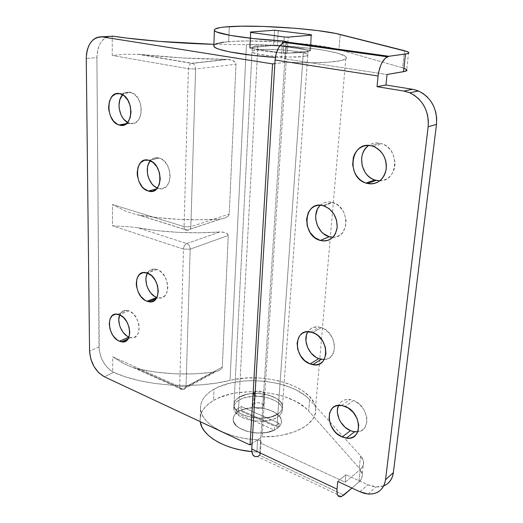 <?xml version="1.0" encoding="UTF-8"?>
<svg xmlns="http://www.w3.org/2000/svg" width="523" height="523" viewBox="0 0 523 523"><rect width="100%" height="100%" fill="white"/><g stroke="black" fill="none" stroke-linecap="round" stroke-linejoin="round"><path stroke-width="0.39" stroke-dasharray="2.62 1.96" d="M239.031 400.128C251.537 391.877 281.688 397.944 282.27 409.078C282.577 412.046 281.047 414.674 277.674 416.975L276.85 428.703C280.21 426.356 281.74 423.669 281.433 420.649C280.877 409.3 250.877 403.148 238.423 411.588L239.031 400.128L242.28 398.552L246.104 397.356L254.871 396.257L259.5 396.382L268.449 397.97L275.909 401.134L278.733 403.187L280.792 405.449L282.002 407.848L282.302 410.294L281.668 412.693L280.112 414.948L277.674 416.975L274.451 418.681L270.561 420.002L261.415 421.244L251.707 420.492L243.038 417.864L239.541 415.981L236.788 413.811L234.886 411.457L233.899 409.006L233.853 406.554L234.729 404.201L236.481 402.037L239.031 400.128L238.423 411.588L241.659 409.973L249.687 407.953L258.8 407.737L267.698 409.346L275.124 412.562L277.929 414.641L279.968 416.949L281.171 419.394L281.466 421.884L280.831 424.336L279.275 426.637L276.85 428.703L273.64 430.449L265.383 432.691L255.806 432.959L246.477 431.214L238.906 427.749L236.174 425.539L234.284 423.14L233.304 420.642L233.258 418.152L234.134 415.752L235.88 413.536L238.423 411.588C234.709 413.928 232.97 416.713 233.199 419.943C233.101 431.298 264.841 437.836 276.85 428.703L277.674 416.975C265.625 425.918 233.703 419.453 233.794 408.319C233.559 405.142 235.304 402.416 239.031 400.128M379.868 180.788C397.846 181.586 400.232 149.428 382.267 143.845L379.973 143.191L371.147 145.754L379.973 143.191L376.665 142.884L373.429 143.315L370.389 144.459L367.656 146.263M332.981 237.207C349.946 238.279 350.05 206.853 332.837 202.525L332.197 202.342L323.168 205.644L332.197 202.342L329.189 201.917L326.26 202.172L323.508 203.094L321.05 204.65L317.356 209.363M324.208 359.53C339.107 359.661 336.858 332.242 321.41 327.62L312.682 332.53L321.41 327.62L318.579 326.927L313.231 327.437L310.917 328.607L307.452 332.543M353.535 400.5L345.232 406.456L353.535 400.5L350.619 399.637L345.095 399.794L342.702 400.788L340.669 402.35L338.571 405.371C340.872 400.886 344.703 398.944 350.077 399.546L353.535 400.5C368.427 405.652 371.722 430.815 357.778 431.789L361.308 430.664L363.407 429.154L365.067 427.121L366.845 421.786L366.878 418.701L366.335 415.491L363.616 409.208L359.105 403.939L353.535 400.5M309.623 399.69L308.675 411.039C291.782 390.91 238.527 385.209 213.528 400.5L214.005 389.223C239.103 374.272 292.605 379.933 309.623 399.69L360.595 455.801L363.603 461.606C364.001 464.548 362.884 467.17 360.236 469.471L345.134 482.239L345.912 474.675L337.78 481.461L345.912 474.675L345.134 482.239L260.441 443.053L284.891 58.838L285.643 58.524L281.439 57.785L282.342 43.389L281.439 57.785L285.179 58.295L285.65 58.609L284.891 58.838L387.027 74.488L284.891 58.838L259.663 455.304L343.814 495.091L259.663 455.304L260.376 454.016C260.068 452.872 258.905 452.199 256.885 452.003L259.467 452.768L260.362 454.324L259.663 455.304L260.441 443.053L345.134 482.239L360.236 469.471L358.863 482.069L360.236 469.471L362.779 466.392L363.688 462.92L363.511 461.116L361.949 457.527L360.595 455.801L359.255 468.144L308.675 411.039L305.099 407.554L295.809 401.383L284.231 396.545L277.805 394.708L264.174 392.302L250.138 391.681L236.501 392.884L230.074 394.159L218.496 397.99L213.528 400.5L208.997 403.54L205.31 406.933L202.538 410.627L200.767 414.569L200.106 420.76C199.714 412.745 204.186 405.992 213.528 400.5L214.005 389.223L209.455 392.191L205.748 395.519L202.97 399.134L201.198 402.991L200.479 407.025L200.865 411.15L202.381 415.295L205.016 419.374L208.742 423.303L213.515 426.984L219.242 430.351L225.818 433.305L233.114 435.783L240.966 437.725L249.203 439.078L257.643 439.804C227.185 438.62 201.087 423.708 200.531 409.064C200.132 401.2 204.624 394.59 214.005 389.223L218.993 386.765L230.623 383.032L243.829 380.986L250.779 380.633L264.88 381.26L278.576 383.64L291.095 387.648L296.678 390.21L306.02 396.271L309.623 399.69L308.675 411.039L359.255 468.144L360.595 455.801L309.623 399.69M223.537 42.245L234.278 41.31L247.444 40.944L278.432 41.801L294.508 42.951L316.866 45.436L329.346 47.462L338.924 49.665L340.192 34.466L338.924 49.665C317.892 43.435 256.898 39.088 228.649 41.696L229.29 26.627L228.649 41.696C220.013 42.441 215.084 43.618 213.868 45.233L214.397 44.69M362.23 474.054C362.622 477.048 361.498 479.722 358.863 482.069L351.953 488.044L358.863 482.069L361.4 478.931L362.315 475.394L362.145 473.557L360.602 469.902L359.255 468.144L362.23 474.054L363.603 461.606M404.397 68.415L402.645 67.853L404.508 50.692L402.645 67.853L341.369 50.365L402.645 67.853L406.717 69.651L408.626 52.274M275.346 57.399L281.439 57.785L275.346 57.399M285.924 42.579L284.891 58.838L285.924 42.579M387.909 483.409L384.64 485.501M383.725 485.893L380.842 486.697L376.678 486.959L372.298 486.279L367.878 484.71L345.912 474.675L367.878 484.71L376.017 486.913L383.725 485.893M379.41 180.788L382.64 180.461L385.713 179.422L388.504 177.702L390.903 175.362L392.819 172.485L394.172 169.191L394.898 165.601L394.976 161.855L393.165 154.507L391.354 151.193L389.027 148.303L386.275 145.95L383.215 144.224L379.973 143.191C375.86 142.419 372.115 143.171 368.728 145.453M332.216 237.187L335.145 237.024L337.917 236.187L340.434 234.709L342.578 232.643L345.455 227.067L346.082 220.301L344.337 213.41L342.643 210.259L337.963 205.179L332.197 202.342C327.66 201.296 323.73 202.251 320.403 205.212M321.54 359.386L326.908 359.04L329.268 357.941L331.281 356.268L333.975 351.463L334.537 345.363L332.87 338.911L329.235 333.125L324.201 328.921L319.475 327.084C314.473 326.234 310.629 327.777 307.942 331.7M251.818 451.637L256.885 452.003L257.643 439.804C259.676 440 260.846 440.66 261.154 441.785L260.441 443.053L261.147 442.085L260.794 441.026L257.643 439.804L256.885 452.003L251.818 451.637M258.009 456.239L255.015 456.579M359.916 491.744L367.878 484.71L359.916 491.744M287.833 42.847L287.16 53.313L310.538 50.718L309.812 50.234L277.334 45.566L273.666 45.409L249.634 47.737L250.125 48.221L250.916 32.433L250.125 48.221L249.634 47.737L273.666 45.409L277.334 45.566L309.812 50.234L310.538 50.718L287.16 53.313L283.25 53.156L250.125 48.221L283.25 53.156L284.264 36.976L283.25 53.156L287.16 53.313L287.879 42.147M310.538 50.718L311.682 35.119L310.538 50.718L309.812 50.234L310.943 34.695L309.812 50.234L306.439 49.744L308.243 50.973C308.309 51.679 306.674 52.228 303.333 52.62L289.611 53.039L279.805 52.64C266.697 51.731 257.898 50.424 253.407 48.711L252.158 47.495C252.478 46.815 254.381 46.305 257.865 45.965L257.662 49.79C271.627 48.168 306.445 51.45 307.851 54.601C308.4 55.445 306.798 56.105 303.052 56.569L277.883 414.026C281.263 411.738 282.793 409.117 282.479 406.168C281.897 395.087 251.7 389.04 239.188 397.245L246.261 394.492L250.517 393.721L259.683 393.525L268.632 395.113L276.111 398.265L278.936 400.304L281.001 402.553L282.211 404.946L282.512 407.378L281.877 409.764L280.321 412.013L277.883 414.026L270.764 417.027L261.605 418.269L251.883 417.511L243.202 414.896L239.697 413.02L236.945 410.862L235.043 408.515L234.049 406.077L234.003 403.638L234.873 401.298L236.631 399.141L239.188 397.245C235.455 399.52 233.709 402.233 233.944 405.39C233.859 416.471 265.821 422.917 277.883 414.026L303.052 56.569L289.984 57.046L273.274 56.17L258.99 54.248L253.413 52.725L252.164 51.993L251.994 51.306L252.897 50.692L257.662 49.79L265.645 49.397L280.969 49.842L291.311 50.764L303.418 52.764L307.465 54.242L307.962 54.941L307.387 55.582L303.052 56.569C289.683 58.445 252.361 54.902 252.008 51.79C251.602 50.894 253.485 50.228 257.662 49.79L238.625 407.783L236.553 409.287L236.35 413.105C234.036 415.151 232.99 417.432 233.199 419.943C233.173 430.351 260.748 437.346 274.372 430.115L274.647 426.206L277.125 424.807L277.883 414.026C265.821 422.917 233.859 416.471 233.944 405.39C233.709 402.233 235.455 399.52 239.188 397.245C251.7 389.04 281.897 395.087 282.479 406.168C282.793 409.117 281.263 411.738 277.883 414.026L277.125 424.807L274.647 426.206L236.553 409.287L241.136 406.489L279.112 423.212L277.125 424.807L279.112 423.212L278.837 427.095C280.818 425.101 281.688 422.95 281.433 420.649C280.871 410.182 254.649 403.664 240.926 410.28L241.136 406.489L238.625 407.783L239.188 397.245L236.631 399.141L234.873 401.298L234.003 403.638L234.049 406.077L235.043 408.515L236.945 410.862L239.697 413.02L243.202 414.896L251.883 417.511L261.605 418.269L266.351 417.89L274.66 415.72L277.883 414.026L280.321 412.013L281.877 409.764L282.512 407.378L282.211 404.946L281.001 402.553L278.936 400.304L276.111 398.265L272.633 396.512L264.265 394.107L259.683 393.525L250.517 393.721L246.261 394.492L239.188 397.245C235.455 399.52 233.709 402.233 233.944 405.39C233.859 416.471 265.821 422.917 277.883 414.026L303.333 52.62L277.883 414.026C281.263 411.738 282.793 409.117 282.479 406.168C281.897 395.087 251.7 389.04 239.188 397.245L257.865 45.965L271.306 45.638L280.563 46.031C292.795 46.854 301.418 48.09 306.439 49.744L296.227 47.573L280.563 46.031L306.439 49.744L307.746 50.371L308.243 50.973L289.611 53.039L303.333 52.62L307.073 51.914L308.243 50.973L310.538 50.718L289.611 53.039L284.78 52.901L279.805 52.64L253.407 48.711L260.042 50.437L267.057 51.483L283.25 53.156L289.611 53.039L287.16 53.313L288.199 37.146L287.16 53.313L283.25 53.156L250.125 48.221L250.916 32.433L250.125 48.221L253.407 48.711L252.158 47.495L271.306 45.638L257.865 45.965L253.818 46.606L252.158 47.495L271.306 45.638L280.563 46.031L277.334 45.566L278.256 30.393L277.334 45.566L273.666 45.409L274.568 30.223L273.666 45.409L271.306 45.638L273.666 45.409L274.568 30.223L273.666 45.409L277.334 45.566L309.812 50.234L310.943 34.695L309.812 50.234L310.538 50.718L311.682 35.119L310.538 50.718M249.634 47.737L250.425 32.014L249.634 47.737L252.158 47.495L249.634 47.737L250.125 48.221L249.634 47.737L250.425 32.014L249.634 47.737M341.591 496.53L257.257 456.507L259.663 455.304M130.155 92.218L119.741 93.65L130.155 92.218L125.866 92.538L122.611 94.774C124.749 92.545 127.266 91.688 130.155 92.218L131.227 92.512C145.139 96.461 143.662 127.455 129.992 123.336L134.267 123.153L137.935 120.63L140.432 116.132L141.36 110.333L140.55 104.123L138.124 98.487L134.463 94.303L130.155 92.218M125.782 124.075L129.992 123.336L125.782 124.075M158.874 157.966L148.793 160.254L158.874 157.966L154.448 158.005L152.448 158.914L150.317 160.79C152.644 158.136 155.494 157.194 158.874 157.966L159.247 158.07C174.002 161.77 172.897 193.347 158.41 188.404L162.771 188.483L166.589 186.253L169.21 182.017L170.223 176.401L169.459 170.276L167.02 164.608L163.294 160.28L158.874 157.966M156.704 188.836L158.364 188.398L156.704 188.836M157.011 269.515L147.349 273.084L157.011 269.515L154.854 269.025L150.872 269.718L149.199 270.868L147.447 273.117C149.395 269.822 152.206 268.515 155.874 269.188L157.011 269.515C170.374 273.529 171.237 301.294 158.057 297.796L160.751 297.888L164.392 296.227L166.889 292.612L167.85 287.565L167.118 281.877L164.784 276.432L161.228 272.091L157.011 269.515M128.985 310.878L119.434 314.774L128.985 310.878L126.984 310.329L123.291 310.825L121.748 311.839L119.675 314.872C121.231 311.362 123.781 309.871 127.324 310.387L128.985 310.878C141.079 315.023 142.701 340.447 130.835 337.629L134.548 337.25L137.425 334.844L139.02 330.758L139.066 325.62L138.497 322.894L136.281 317.69L132.934 313.46L128.985 310.878M128.972 337.093L130.835 337.629L128.972 337.093M315.546 407.947C318.494 423.015 293.926 437.509 262.069 436.862L286.107 62.224L274.863 63.629L286.107 62.224L262.069 436.862L252.079 443.596L262.069 436.862L275.647 436.156L282.08 435.182L293.776 432.063L303.373 427.592L307.23 424.938L312.826 419.008L314.519 415.818L315.461 412.536L315.663 409.215L315.127 405.894L313.878 402.612L309.387 396.329L302.484 390.648L298.254 388.112L288.513 383.771L277.445 380.541L265.553 378.534L259.454 378.018L247.281 377.979L235.559 379.273L215.888 383.156L200.76 384.876L185.057 385.484L169.236 384.961L153.762 383.307L139.072 380.587L125.598 376.887L113.687 372.337L104.352 376.769L113.687 372.337C142.903 385.909 193.909 389.472 230.028 380.404L246.431 44.632L213.907 44.331L246.431 44.632C284.728 43.978 341.617 50.633 345.938 56.863C350.521 61.269 323.207 64.126 286.107 62.224L309.23 62.819L328.333 62.23L341.061 60.583L345.357 59.034L346.193 58.151L346.174 57.223L345.304 56.262L338.021 53.268L324.731 50.385L313.329 48.665L279.883 45.534L246.431 44.632L230.028 380.404C263.997 371.487 313.323 386.275 315.546 407.947L345.938 56.863M112.223 36.107C102.691 36.839 97.579 43.991 96.899 57.556L86.256 58.524L96.899 57.556L98.997 346.971C99.788 358.072 104.365 366.368 112.72 371.853L112.693 356.836L179.696 386.759L186.038 386.628L179.696 386.759C179.742 388.661 180.461 389.53 181.847 389.374L182.586 389.099L181.847 389.374C180.461 389.53 179.742 388.661 179.696 386.759L183.462 249.111C183.73 246.34 184.828 244.483 186.757 243.541C184.828 244.483 183.73 246.34 183.462 249.111L190.176 249.144L183.462 249.111L112.504 225.825L183.462 249.111L179.696 386.759L112.693 356.836L123.944 363.675L130.201 366.512L136.856 368.63L182.586 389.099L213.953 372.147L194.693 373.834L174.819 373.801L155.246 372.043L136.856 368.63L183.436 389.347C185.005 389.432 185.874 388.53 186.038 386.628C185.874 388.53 185.005 389.432 183.436 389.347L182.586 389.099L213.953 372.147L217.627 371.193L219.941 370.023L221.87 368.244L222.295 367.074L186.038 386.628L190.176 249.144L228.25 235.487L222.295 367.074L186.038 386.628L190.176 249.144C190.039 246.372 188.895 244.509 186.757 243.541L138.098 227.851L157.606 230.682L178.376 232.362L199.433 232.8L219.817 231.99L186.757 243.541C188.895 244.509 190.039 246.372 190.176 249.144L228.25 235.487L227.074 233.441L224.877 232.441L219.817 231.99L186.757 243.541L138.098 227.851L131.038 226.904L112.504 225.825L112.471 204.532L184.076 226.649L190.849 226.707L184.076 226.649C184.181 229.237 185.149 230.408 186.992 230.159L186.992 230.159C185.149 230.408 184.181 229.237 184.076 226.649L188.391 68.742C188.613 65.95 189.627 64.152 191.425 63.335L191.915 63.231L191.425 63.335C189.627 64.152 188.613 65.95 188.391 68.742L195.589 69.01L188.391 68.742L112.255 55.484L188.391 68.742L184.076 226.649L112.471 204.532L124.454 210.606L131.116 213.109L138.216 214.901L187.136 230.113L220.353 219.098L199.871 219.817L178.703 219.34L157.828 217.673L138.216 214.901L187.306 230.166C189.391 230.44 190.575 229.29 190.849 226.707L195.589 69.01C195.51 66.218 194.471 64.342 192.477 63.381L139.634 54.399L182.749 57.942L227.034 59.361L192.477 63.381C194.471 64.342 195.51 66.218 195.589 69.01L236.01 64.224L229.224 214.09L190.849 226.707C190.575 229.29 189.391 230.44 187.306 230.166L220.353 219.098L224.256 218.333L227.832 216.417L229.224 214.09L190.849 226.707L195.589 69.01L236.01 64.224L235.657 62.819L232.428 60.367L227.034 59.361L191.915 63.231L139.634 54.399L124.971 54.255L112.255 55.484L112.223 36.107L112.255 55.484L124.971 54.255L139.634 54.399C167.994 57.452 197.132 59.112 227.034 59.361L229.793 59.622L233.657 60.962L235.657 62.819L236.01 64.224L229.224 214.09L228.767 215.384L226.714 217.222L222.961 218.699L220.353 219.098C192.203 220.798 164.823 219.399 138.216 214.901L131.116 213.109L124.454 210.606L112.471 204.532L112.504 225.825L131.038 226.904L138.098 227.851C164.562 232.46 191.804 233.84 219.817 231.99L222.406 232.003L226.034 232.859L227.917 234.297L228.25 235.487L222.295 367.074L221.87 368.244L219.941 370.023L213.953 372.147C187.482 375.494 161.784 374.324 136.856 368.63L130.201 366.512L123.944 363.675L112.693 356.836L112.72 371.853L113.687 372.337L109.993 370.042L105.045 364.799L101.312 358.013L99.278 350.6L96.899 57.556L97.971 49.005L99.337 45.233L101.201 41.971L103.508 39.343L106.176 37.44L109.117 36.349M127.638 122.441L129.992 123.336L127.638 122.441M157.377 188.058L158.364 188.398L157.377 188.058M98.997 346.971L89.557 351.09L98.997 346.971M278.837 427.095L240.926 410.28L247.928 408.228L256.009 407.607L260.16 407.862L268.109 409.47L274.804 412.372L279.452 416.249L280.799 418.42L281.433 420.655L281.315 422.898L280.446 425.062L278.837 427.095L240.926 410.28L241.136 406.489L279.112 423.212L278.837 427.095M236.553 409.287L236.35 413.105L274.372 430.115L274.647 426.206L236.553 409.287M274.372 430.115L267.22 432.384L258.748 433.096L254.368 432.828L246.045 431.083L239.22 427.951L236.651 425.997L233.585 421.636L233.166 419.374L233.506 417.151L234.579 415.04L236.35 413.105L274.372 430.115M254.551 391.897C259.238 390.387 262.553 391.041 264.501 393.871L263.396 395.643L262.651 407.417L263.749 405.606C261.814 402.723 258.519 402.056 253.858 403.606L254.551 391.897L253.596 392.819L253.452 393.884L254.786 395.408L257.545 396.382L260.781 396.473L263.396 395.643L264.501 394.192L263.736 392.603L261.376 391.413L257.159 391.086L254.551 391.897L253.858 403.606L257.493 402.697L260.644 403.102L263.448 404.828L263.585 406.469L261.912 407.796L257.898 408.319L254.878 407.607L253.001 406.188L252.903 404.547L253.858 403.606L252.72 405.43C254.655 408.332 257.97 408.993 262.651 407.417L263.396 395.643C258.695 397.179 255.368 396.526 253.42 393.682L254.551 391.897M284.264 36.976L283.25 53.156L284.264 36.976M278.256 30.393L277.334 45.566L278.256 30.393M239.188 397.245L236.631 399.141L234.873 401.298L234.003 403.638L234.049 406.077L235.043 408.515L236.945 410.862L239.697 413.02L243.202 414.896L251.883 417.511L261.605 418.269L270.764 417.027L277.883 414.026L280.321 412.013L281.877 409.764L282.512 407.378L282.211 404.946L281.001 402.553L278.936 400.304L276.111 398.265L268.632 395.113L259.683 393.525L250.517 393.721L246.261 394.492L239.188 397.245M282.27 409.078L307.851 54.601M373.468 146.42L382.267 143.845M323.809 205.827L332.837 202.525M285.643 58.524L286.722 41.709M200.531 409.064L200.106 420.76M261.154 441.785L260.376 454.016M368.12 494.032L376.017 486.913M341.754 405.475L350.077 399.546M310.727 331.974L319.475 327.084M233.794 408.319L252.008 51.79M250.445 32.047L249.661 47.776L250.445 32.047M120.813 93.95L131.227 92.512M149.166 160.365L159.247 158.07M156.671 188.868L158.41 188.404M156.266 298.522L158.057 297.796M128.102 338.839L130.835 337.629M133.287 367.623L181.847 389.374L183.436 389.347L215.947 371.748M137.536 214.77L186.992 230.159L220.745 219.065M137.327 54.189L191.425 63.335L228.335 59.426M117.767 314.271L127.324 310.387M146.211 272.751L155.874 269.188M126.344 123.67L129.312 123.153M264.501 393.871L263.749 405.606M252.21 47.887L233.944 405.39M308.132 50.724L282.479 406.168M253.42 393.682L252.72 405.43"/><path stroke-width="0.78" d="M367.656 146.263L365.342 148.656L363.518 151.546L362.256 154.815L361.596 158.345L362.151 165.641L365.1 172.368L367.342 175.205L370.003 177.545L372.971 179.297L376.148 180.389L367.394 183.495L365.93 183.076C345.84 177.336 350.534 140.739 371.147 145.754L373.468 146.42C382.771 150.977 386.974 158.783 386.092 169.844C383.294 180.226 377.063 184.776 367.394 183.495L376.148 180.389L379.868 180.788L377.037 182.534L373.945 183.586L370.689 183.906L367.394 183.495L364.191 182.377L361.19 180.592L358.503 178.212L356.235 175.329L354.457 172.054L352.639 164.797L353.313 157.515L354.581 154.2L356.411 151.271L358.739 148.846L361.491 147.022L364.551 145.871L367.813 145.44L371.147 145.754L374.429 146.813L377.514 148.571L380.299 150.964L382.653 153.906L384.49 157.273L385.732 160.927L386.334 164.732L386.268 168.537L385.549 172.178L384.189 175.519L382.267 178.428L379.848 180.795M317.356 209.363L315.702 215.587L315.722 218.98L317.441 225.688L321.161 231.486L323.613 233.774L329.242 236.677L320.292 240.436C300.954 235.795 303.556 199.891 323.168 205.644L328.98 208.533L333.713 213.704L336.603 220.34L337.198 227.407L335.413 233.781L333.713 236.389L331.556 238.481L329.026 239.965L326.234 240.802L323.286 240.959L320.292 240.436L314.611 237.475L310.034 232.382L307.23 225.91L306.596 219.019L308.243 212.717L309.864 210.089L311.95 207.951L314.421 206.382L317.18 205.454L320.135 205.199L323.809 205.827C332.844 209.736 337.296 217.038 337.165 227.727C335.093 237.756 329.49 241.999 320.364 240.462L329.242 236.677L332.981 237.207M307.452 332.543L306.419 335.145L305.935 341.146L307.583 347.435L311.107 353.103L315.997 357.294L318.742 358.634L310.087 363.91C293.017 358.196 293.37 327.666 310.727 331.974L315.5 333.857L318.161 335.753L322.626 340.931L325.371 347.259L325.953 353.744L324.299 359.366L322.704 361.57L320.684 363.256L318.311 364.361L315.689 364.838L310.087 363.91L304.732 360.641L300.405 355.535L297.737 349.357L297.116 343.016L298.653 337.446L300.169 335.217L302.131 333.484L304.451 332.308L307.047 331.745L312.682 332.53C329.98 337.917 329.738 368.787 312.682 364.649L310.087 363.91L318.742 358.634L324.208 359.53M345.232 406.456C362.138 412.484 362.955 441.281 346.357 438.13L342.199 436.966L350.436 430.664L354.555 431.789L357.778 431.789L353.319 431.58L350.436 430.664L342.199 436.966L336.707 433.41L334.321 430.945L330.706 425.094L329.052 418.746L329.601 412.843L332.288 408.26L334.328 406.691L336.734 405.698L342.297 405.573L348.122 407.94L353.313 412.464L357.046 418.446L358.726 424.951L358.085 430.952L356.921 433.462L355.254 435.515L353.143 437.025L350.685 437.947L347.972 438.241L342.199 436.966C325.483 430.606 324.861 402.141 341.754 405.475L345.232 406.456M404.397 68.415L406.946 70.023L405.129 71.35L387.027 74.488L385.948 84.994L412.595 89.283L417.844 90.727L422.787 93.303L427.226 96.912L430.978 101.416L433.874 106.633L435.809 112.36L436.692 118.348L436.496 124.363L428.16 126.743L385.543 479.702C383.732 489.613 377.926 494.385 368.12 494.032L359.916 491.744L337.78 481.461L337.015 489.103L337.78 481.461L359.916 491.744L364.368 493.366L368.78 494.078L372.977 493.843L376.795 492.659L380.084 490.561L382.705 487.626L384.555 483.958L385.543 479.702L428.16 126.743L428.344 120.636L427.435 114.544L425.467 108.732L422.525 103.417L418.733 98.834L414.236 95.166L409.234 92.545L403.926 91.067L377.024 86.674L378.083 76.005L275.078 60.008L276.229 53.366L278.72 47.567L282.152 43.533L284.048 42.389L286.735 41.69L282.492 40.944L286.728 41.618L285.97 41.879L388.903 56.275L407.057 53.725L408.757 53.019L408.868 52.601L407.607 51.679L335.779 33.465L317.984 30.628L295.488 28.294L263.259 26.431L241.273 26.189L224.151 27.052L219.987 27.608L214.973 29.072L214.28 29.968L214.875 30.949L216.777 32.001L230.205 35.381L253.537 38.584L282.492 40.944L282.342 43.389L282.492 40.944C246.66 38.911 215.496 33.877 214.41 30.445C213.698 28.602 218.653 27.327 229.29 26.627C257.662 24.64 318.984 28.915 340.192 34.466L404.508 50.692L408.626 52.274C409.411 53.019 408.358 53.594 405.475 54.006L388.903 56.275L385.359 58.145L382.038 62.557L380.633 65.525L378.613 72.383L378.083 76.005L377.024 86.674L385.948 84.994L387.027 74.488L403.553 71.684L405.475 54.006L403.553 71.684C406.423 71.18 407.482 70.5 406.717 69.651M337.015 489.103L337.145 493.562L337.681 495.157L339.564 496.791L340.846 496.772L343.814 495.091L351.953 488.044L341.591 496.53C338.172 497.595 336.649 495.118 337.015 489.103L251.759 448.976L337.015 489.103M341.369 50.365L338.924 49.665L341.369 50.365M213.868 45.233L213.835 46.285C214.973 50.025 242.038 55.157 275.346 57.399L252.674 55.34L229.505 51.862L219.366 49.325L216.176 48.07L214.286 46.867L213.868 45.233M285.97 41.879L285.924 42.579L285.97 41.879L284.172 42.33C279.047 45.089 276.013 50.979 275.078 60.008L251.759 448.976L275.078 60.008L378.083 76.005C379.404 66.29 382.463 59.89 387.255 56.804L388.903 56.275L285.97 41.879M384.64 485.501L383.725 485.893C389.177 483.644 392.387 479.225 393.361 472.642L385.543 479.702L393.361 472.642L436.496 124.363L393.361 472.642L392.368 476.858L390.524 480.493L387.909 483.409M368.728 145.453C356.758 152.945 360.837 176.048 374.697 179.984L379.41 180.788M320.403 205.212C310.963 213.188 316.775 233.755 329.242 236.677L332.216 237.187M307.942 331.7C302.379 339.656 308.596 355.182 318.742 358.634L321.54 359.386M338.571 405.371L337.427 409.705L337.42 412.732L339.048 418.988L340.617 421.989L344.984 427.18L350.436 430.664C340.891 426.925 334.517 413.301 338.571 405.371M200.204 421.636L201.937 427.108L204.552 431.259L208.259 435.254L212.998 439.006L218.699 442.425L225.236 445.426L232.487 447.943L240.299 449.904L251.818 451.637C224.132 449.231 201.617 435.404 200.204 421.636M259.663 455.304L258.009 456.239M255.015 456.579L252.818 454.847L251.785 451.284L251.759 448.976C251.668 454.722 253.505 457.233 257.257 456.507M288.199 37.146L284.264 36.976L250.916 32.433L250.425 32.014L274.568 30.223L310.943 34.695L311.682 35.119L288.199 37.146L284.264 36.976L250.916 32.433L250.425 32.014L274.568 30.223L310.943 34.695L311.682 35.119L288.199 37.146L284.264 36.976L288.199 37.146L311.682 35.119L310.943 34.695L311.682 35.119L288.199 37.146M412.595 89.283L403.926 91.067L377.024 86.674L385.948 84.994L412.595 89.283L403.926 91.067L409.842 92.793C422.924 99.553 429.023 110.869 428.16 126.743L436.496 124.363C437.391 108.732 431.377 97.605 418.446 90.976L412.595 89.283M223.537 42.245L216.319 43.749L214.397 44.69M287.879 42.147L287.833 42.847M119.741 93.65L120.813 93.95C134.777 97.964 133.417 129.344 119.695 125.147L125.782 124.075L119.695 125.147L117.525 124.343L113.537 121.088L110.49 116.106L108.836 110.124L108.614 107.038L109.438 101.233L111.824 96.644L115.439 93.97L119.741 93.65L124.069 95.768L127.749 100.011L130.201 105.718L131.044 112.007L130.135 117.878L127.651 122.428L123.977 124.971L121.872 125.363L119.015 124.958C105.273 121.382 105.77 90.126 119.741 93.65M148.793 160.254L149.166 160.365C163.987 164.137 162.993 196.092 148.447 191.058L156.704 188.836L148.401 191.045L144.047 188.633L142.093 186.672L139.007 181.599L137.366 175.65L137.176 172.616L138.092 166.994L140.602 162.66L144.355 160.286L148.793 160.254L153.239 162.607L156.992 166.994L159.456 172.74L160.254 178.938L159.254 184.619L156.639 188.901L152.821 191.15L148.401 191.045C133.816 187.639 133.993 155.815 148.793 160.254M147.349 273.084C160.77 277.19 161.738 305.262 148.512 301.673L146.989 301.222L156.887 297.482L146.989 301.222L144.864 300.137L140.962 296.561L138.013 291.592L136.444 285.97L136.261 283.178L137.131 278.125L139.53 274.425L143.112 272.64L147.349 273.084L151.592 275.699L155.174 280.106L157.534 285.617L158.292 291.37L157.345 296.469L154.854 300.117L151.212 301.778L146.989 301.222C133.744 296.868 132.809 269.116 146.211 272.751L147.349 273.084M119.434 314.774C131.561 319.01 133.287 344.703 121.388 341.807L119.401 341.199L128.972 337.093L119.401 341.199L117.407 340.094L113.753 336.577L112.216 334.302L110.026 329.137L109.242 323.809L110 319.095L112.19 315.715L115.498 314.186L119.434 314.774L123.395 317.402L126.762 321.684L129.011 326.953L129.776 332.393L128.952 337.139L126.684 340.466L123.323 341.885L119.401 341.199C107.411 336.74 105.731 311.342 117.767 314.271L119.434 314.774M250.046 444.968L252.079 443.596L250.046 444.968L272.561 63.911L274.863 63.629L272.561 63.911L102.639 36.943L272.561 63.911L250.046 444.968L104.352 376.769L250.046 444.968M112.223 36.107L113.334 36.224C138.588 40.153 178.186 43.376 213.907 44.331L159.286 41.376L126.971 38.107L113.334 36.224L99.35 36.898L96.219 37.8L93.356 39.604L90.878 42.232L88.864 45.586L87.4 49.515L86.517 53.889L86.256 58.524L89.557 351.09L86.256 58.524C87.014 44.082 92.479 36.885 102.639 36.943L109.117 36.349M122.611 94.774L119.852 99.723L119.009 105.456L119.218 108.509L120.846 114.413L122.205 117.047L123.859 119.336L127.638 122.441C119.192 118.42 116.028 101.253 122.611 94.774M150.317 160.79L148.172 164.653L147.493 167.321L147.421 173.205L148.029 176.199L149.035 179.082L152.095 184.089L154.03 186.025L157.377 188.058C148.375 184.965 143.884 167.752 150.317 160.79M147.447 273.117L146.146 276.915L145.904 279.544L146.656 285.12L147.623 287.866L150.546 292.769L154.422 296.293L156.54 297.358C148.486 294.684 143.08 280.276 147.447 273.117M119.675 314.872L118.773 319.867L119.532 325.143L120.46 327.764L123.225 332.491L126.867 335.956L128.848 337.041C121.761 334.347 116.557 321.769 119.675 314.872M89.557 351.09L90.741 358.843L93.944 366.414L98.716 372.696L104.352 376.769C95.454 371.487 90.525 362.923 89.557 351.09M310.943 34.695L274.568 30.223L310.943 34.695M274.568 30.223L250.425 32.014L250.916 32.433L250.425 32.014L274.568 30.223M250.916 32.433L284.264 36.976L250.916 32.433M320.364 240.462L329.313 236.697M312.682 364.649L321.312 359.347M346.357 438.13L354.555 431.789M214.41 30.445L213.835 46.285M409.842 92.793L418.446 90.976M365.93 183.076L374.697 179.984M387.255 56.804L284.172 42.33M148.447 191.058L156.671 188.868M148.512 301.673L156.266 298.522M121.388 341.807L128.102 338.839M119.015 124.958L126.344 123.67"/></g></svg>
